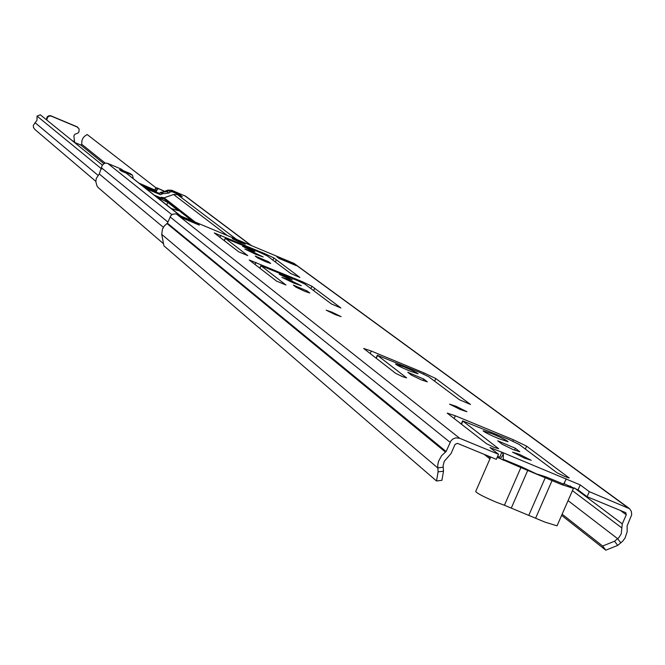 <?xml version="1.0" encoding="UTF-8"?>
<svg xmlns="http://www.w3.org/2000/svg" width="665" height="665" viewBox="0 0 665 665"><rect width="100%" height="100%" fill="white"/><g stroke="black" fill="none" stroke-linecap="round" stroke-linejoin="round"><path stroke-width="1" d="M524.328 458.069L531.202 460.296L519.456 454.37L512.565 452.133L524.328 458.069M335.21 314.595L341.095 316.631L332.084 312.218L326.191 310.181L335.21 314.595M460.38 409.557L466.938 411.735L456.14 406.34L449.582 404.154L460.38 409.557M486.556 443.721L494.203 447.454L498.667 448.717L462.607 420.862L509.24 439.615L519.033 444.353L556.979 472.757L564.693 476.506L569.232 477.977L526.614 446.165L513.455 439.798L455.342 415.791L447.188 413.106L486.556 443.721M502.108 444.22L513.139 449.582L519.814 451.759L515.358 448.268L497.744 440.779L502.108 444.22M498.75 438.667L508.043 441.71C506.896 440.421 501.684 437.803 492.408 433.854L483.098 430.795C484.228 432.075 489.448 434.702 498.75 438.667M395.675 373.356L402.45 376.623L406.648 377.895L377.313 355.251L419.831 372.458L428.543 376.639L459.457 399.765L470.512 404.47L435.808 378.568L424.087 372.949L371.253 351.029L363.655 348.46L395.675 373.356M411.327 375.06L421.12 379.773L427.337 381.86L423.738 379.05L407.803 372.284L411.327 375.06M409.399 370.879L418.061 373.805C417.071 372.741 412.458 370.455 404.22 366.947L395.542 364.013C396.523 365.068 401.145 367.354 409.399 370.879M276.49 281.062L285.933 284.994L260.863 265.659L297.646 280.672L304.936 284.13L331.419 303.947L340.904 307.978L311.935 286.274L302.093 281.611L249.225 259.99L276.49 281.062M238.777 251.86L247.729 255.593L225.244 238.253L260.248 252.584L267.106 255.817L290.871 273.606L299.865 277.421L273.88 257.954L264.612 253.581L214.305 232.95L238.777 251.86M304.213 291.079L295.95 287.155L293.348 285.11L307.139 290.962L309.79 293.024L304.213 291.079M289.707 280.073L301.32 285.717L293.548 282.991L281.927 277.338L289.707 280.073M284.437 276.075L292.234 279.857L286.997 278.02L279.2 274.229L284.437 276.075M265.302 261.561L257.538 257.887L255.219 256.067L268.286 261.611L270.663 263.456L265.302 261.561M252.293 251.686L263.199 256.956L255.742 254.304L244.82 249.034L252.293 251.686M247.555 248.095L254.886 251.628L249.857 249.841L242.534 246.308L247.555 248.095M237.571 240.522L245.294 244.238L239.965 242.334L232.251 238.619L237.571 240.522M438.085 471.876L443.497 471.194L441.926 480.305L436.531 480.986L438.085 471.876L437.728 465.3L438.468 461.435L441.618 455.65L446.107 451.51L450.928 440.887L452.69 439.133L455.691 437.861L459.665 438.268L498.526 454.278L489.964 447.537L501.867 452.217L503.372 454.22L503.181 460.255M497.661 456.248L499.681 457.229L501.867 452.217L580.221 484.91L589.315 491.668L629.605 508.733L631.376 511.485L631.683 514.818L627.137 525.865L627.162 531.801L625.083 537.943L622.764 541.119L617.719 545.408L605.807 550.179L561.617 515.358M564.768 482.349L564.144 483.771L578.035 489.906L587.112 496.705L625.765 512.682L626.272 514.793L622.282 523.87L621.235 533.845L618.949 537.544L614.535 541.244L617.719 545.408M566.281 478.883L565.558 480.546M276.889 256.823L293.855 263.914L296.149 265.593L279.134 258.486L276.889 256.823M199.284 225.103L182.077 217.912L180.124 216.366L197.281 223.54L199.284 225.103M436.531 480.986L163.922 245.842L161.728 234.354L162.484 229.068L164.313 225.975L167.381 223.166L170.98 215.477L172.817 214.188L175.56 213.872L294.171 263.498L628.866 508.127M443.497 471.194L443.139 465.483L444.295 461.277L451.061 453.538L455.06 444.361L457.445 443.347L496.314 459.34L498.526 454.278M460.429 423.497L461.302 423.854M587.112 496.705L589.315 491.668M489.93 458.875L484.211 454.361M605.807 550.179L602.631 546.023L562.133 514.178M490.413 457.769L488.118 455.974M602.631 546.023L614.535 541.244M291.411 263.614L293.855 263.914M180.124 216.366L182.651 218.153M197.281 223.54L197.015 224.155M500.828 457.977L503.372 454.22M563.114 485.184L566.331 478.783M490.728 457.046L475.691 491.51C477.129 493.413 484.054 497.004 496.481 502.291L504.419 505.259L520.886 467.57L497.196 457.32M570.105 485.965L573.438 488.359L557.037 525.824L544.918 522.1L504.419 505.259M573.438 488.359L561.385 484.486L520.886 467.57M503.796 459.515L521.227 466.689L536.314 473.846L546.032 476.905L563.38 484.045M154.654 195.327L163.174 198.835L161.121 197.214L164.097 197.813L173.582 194.496L177.455 194.604L182.31 196.641L181.055 195.693M171.42 208.561L178.403 210.714L167.821 202.418L156.94 197.131M179.974 215.585L126.192 173.116L180.705 215.892M126.192 173.116L121.296 171.063L119.467 169.608L120.473 170.032M162.094 192.326L167.863 190.132L171.695 190.24L185.751 196.3L251.004 245.285M163.44 243.664L98.121 187.522L96.907 185.751L95.835 181.628L96.284 178.428L99.276 173.972L102.177 165.452L103.981 163.615L105.835 163.091L107.73 163.415L120.905 168.943L123.499 170.747M157.04 187.996L155.926 188.394L156.757 187.779L163.898 191.196L163.698 191.67M164.554 191.304L156.757 187.779M181.354 196.242L180.448 195.244L171.936 191.678L170.198 191.986L168.81 193.083L163.623 193.64L161.778 192.21L166.948 191.653L168.328 190.564L170.057 190.248L178.553 193.814L180.764 195.427M143.05 186.175L158.112 192.892L159.633 193.232L161.429 192.06L163.623 193.64M163.274 193.49L162.202 193.939L160.356 192.509M146.383 188.802L160.406 194.679L162.202 193.939M133.274 178.453L132.46 175.219L123.491 171.379L122.144 171.42M120.199 170.19L121.761 170.016L130.315 173.598L132.401 175.169M139.442 183.324L155.178 190.148L139.692 183.523M158.295 188.968L156.998 189.226L156.242 190.98L141.362 184.837M156.242 190.98L141.612 185.036M156.998 189.226L158.029 188.76M155.926 188.394L155.178 190.148M147.256 187.306L153.041 189.5L140.481 184.139M155.652 188.178L154.895 189.932M163.316 191.819L163.632 191.088M157.264 189.434L156.516 191.188M163.898 191.196L164.388 191.379M141.155 184.679L147.281 187.247M155.984 187.813L87.165 134.513L84.339 136.425L82.784 138.478L81.853 140.872L81.72 144.272L80.748 145.028L74.671 142.443L73.865 135.976L74.779 134.33L77.822 133.133L78.977 131.803L79.11 128.935L76.799 126.683L77.955 127.431M101.728 169.035L37.049 116.092L40.332 114.821L102.385 165.086M34.78 129.367L33.458 127.464L33.316 125.336L36.991 120.207L37.049 116.092M46.301 119.658L47.24 116.716L49.069 115.693L50.648 115.718L76.799 126.683M46.725 119.999L47.664 117.057L49.493 116.034L51.072 116.059L77.248 127.032M578.035 489.906L580.221 484.91M627.585 507.437L293.115 262.883M459.665 438.268L176.624 214.18M443.148 467.221L437.745 467.911L161.728 234.354M568.068 500.629L617.669 538.733L620.844 542.906M445.567 452.142L167.015 223.598M446.107 451.51L167.381 223.166M450.105 442.325L170.074 216.898M621.8 527.91L572.432 490.654M622.282 523.87L574.311 487.869M626.272 514.793L620.237 510.338M268.286 261.611L267.87 262.592M307.139 290.962L306.665 292.06M276.308 259.849L275.376 262.01M276.274 259.832L275.352 261.985M273.88 257.954L272.924 260.173M264.612 253.581L264.279 254.354M220.788 235.26L219.932 237.264M225.344 238.361L224.346 240.68M314.653 288.394L313.664 290.663M314.62 288.369L313.631 290.638M311.935 286.274L310.921 288.61M302.093 281.611L301.719 282.467M255.983 262.367L255.077 264.479M260.979 265.792L259.924 268.236M423.738 379.05L423.081 380.563M435.808 378.568L434.661 381.211M424.087 372.949L423.597 374.087M371.253 351.029L370.147 353.581M377.496 355.467L376.257 358.319M515.358 448.268L514.544 450.147M526.614 446.165L525.342 449.075M513.455 439.798L512.848 441.178M455.342 415.791L454.12 418.609M462.848 421.153L461.477 424.312M527.744 470.396L511.285 508.068M552.125 480.429L535.674 518.043M528.833 515.242L545.292 477.62M191.528 220.414L162.593 197.763M194.803 221.786L164.097 197.813M226.989 235.244L173.582 194.496M236.042 239.026L177.455 194.604M250.481 245.061L184.779 195.726M173.756 191.803L171.695 190.24M168.37 190.523L167.863 190.132M167.871 222.01L101.695 167.962M171.903 214.679L107.73 163.415M163.374 227.297L99.276 173.972M122.834 170.464L120.905 168.943M160.822 197.912L161.121 197.214L160.847 197.921M167.821 202.418L166.757 204.887M144.106 186.084L143.914 186.524M144.48 186.757L144.662 186.325M170.057 190.248L171.936 191.678M180.448 195.244L178.553 193.814M121.761 170.016L123.491 171.379M132.061 174.978L130.315 173.598M170.198 191.986L168.328 190.564M166.948 191.653L168.81 193.083M158.112 192.892L160.406 194.679M73.823 141.953L74.33 142.16M103.898 163.665L80.748 145.028M97.971 175.302L35.037 122.659M105.27 163.158L81.72 144.272M72.128 140.573L74.488 141.562M51.571 116.225L51.147 115.893M225.244 238.253L224.238 240.597M260.863 265.659L259.799 268.136M377.313 355.251L376.058 358.161M462.607 420.862L461.202 424.095M95.827 181.354L34.63 129.243"/></g></svg>
